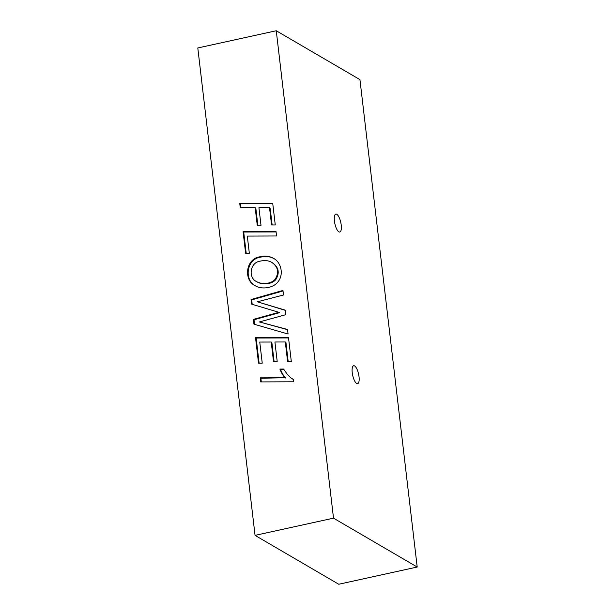 <?xml version="1.0" encoding="UTF-8"?>
<svg xmlns="http://www.w3.org/2000/svg" width="615" height="615" viewBox="0 0 615 615"><rect width="100%" height="100%" fill="white"/><g stroke="black" fill="none" stroke-linecap="round" stroke-linejoin="round"><path stroke-width="0.92" d="M249.329 253.249L245.623 253.265L243.086 231.686L276.043 231.586L276.558 235.976L247.307 236.075L249.329 253.249M262.236 363.15L258.531 363.15L255.532 337.666L288.496 337.574L291.333 361.72L287.62 361.72L285.306 341.978L274.92 342.002L277.204 361.389L273.49 361.389L271.215 342.025L259.761 342.055L262.236 363.15M197.799 47.962L276.258 30.75L333.514 518.161L255.056 535.373L197.799 47.962M293.778 381.8L260.729 381.915L260.253 377.864L285.16 377.764C283.161 375.865 281.409 372.967 279.902 369.069L283.607 369.054L287.359 374.435L291.203 378.187L293.501 379.432L293.778 381.8M278.879 312.312L251.596 304.141L251.051 299.528L282.962 290.441L283.492 294.985L257.362 301.804L285.275 310.16L285.806 314.68L259.415 321.945L287.543 329.486L288.081 334.03L253.949 324.174L253.388 319.385L278.879 312.312L279.502 312.681L254.018 319.754L253.388 319.385M259.845 256.801C265.134 255.64 269.67 256.147 273.46 258.331C281.255 262.221 283.761 274.321 278.411 281.255C274.082 288.058 261.667 289.911 255.125 285.644C243.44 280.286 245.5 258.83 259.845 256.801M255.194 207.732L240.273 207.778L239.758 203.388L272.722 203.296L275.266 224.944L271.553 224.936L269.531 207.701L258.93 207.724L260.998 225.321L257.262 225.321L255.194 207.732L255.825 208.093L257.846 225.321M276.258 30.75L359.944 79.627L417.201 567.038L338.742 584.25L255.056 535.373M354.601 365.933A9.187 3.014 -102.4 0 1 358.837 375.388A9.187 3.014 -102.4 0 1 357.607 383.691A9.187 3.014 -102.4 0 1 352.687 375.358A9.187 3.014 -102.4 0 1 353.663 365.74A9.187 3.014 -102.4 0 1 354.601 365.933M336.789 214.297A9.187 3.014 -102.4 0 1 341.025 223.752A9.187 3.014 -102.4 0 1 339.788 232.047A9.187 3.014 -102.4 0 1 334.875 223.722A9.187 3.014 -102.4 0 1 335.852 214.097A9.187 3.014 -102.4 0 1 336.789 214.297M333.514 518.161L417.201 567.038M261.314 381.915L260.883 378.225L260.253 377.864M260.883 378.225L285.16 377.764M285.791 378.125C283.792 376.226 282.039 373.336 280.532 369.438L279.902 369.069M280.532 369.438L283.815 369.423M292.548 379.017L293.509 379.532M259.115 363.15L256.163 338.035L255.532 337.666M256.163 338.035L288.535 337.943M288.204 361.72L285.929 342.34L285.306 341.978M274.075 361.389L271.845 342.386L271.215 342.025M252.204 304.325L251.681 299.897L251.051 299.528M251.681 299.897L283.023 290.972M285.906 310.529L257.362 301.804M287.351 329.617L259.415 321.945M254.556 324.343L254.018 319.754M257.324 282.001C262.574 285.214 273.029 284.215 276.181 278.979C279.833 272.43 278.541 267.01 272.33 262.713L271.699 262.344C268.586 260.529 264.727 260.13 260.137 261.152C249.79 262.536 248.03 278.003 256.693 281.632C261.952 284.853 272.407 283.853 275.551 278.61C279.202 272.068 277.918 266.641 271.699 262.344M255.425 285.814C244.017 280.209 246.338 259.161 260.468 257.17C265.634 256.032 270.077 256.493 273.813 258.546M246.2 253.265L243.709 232.047L243.086 231.686M243.709 232.047L276.089 231.955M240.857 207.77L240.388 203.75L239.758 203.388M240.388 203.75L272.768 203.657M272.137 224.936L270.154 208.062L269.531 207.701M292.002 378.702L292.632 379.071M255.755 286.013L255.125 285.644"/></g></svg>
